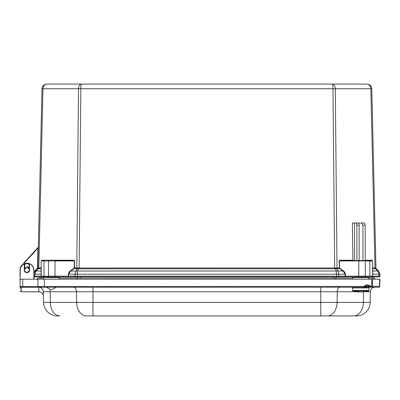 <?xml version="1.0" encoding="UTF-8"?>
<svg xmlns="http://www.w3.org/2000/svg" width="400" height="400" viewBox="0 0 400 400"><rect width="100%" height="100%" fill="white"/><g stroke="black" fill="none" stroke-linecap="round" stroke-linejoin="round"><path stroke-width="0.6" d="M41.285 267.955L37.845 268.02L42.005 88.74C42.345 85.905 43.935 84.35 46.78 84.075L92.195 84.075M101.23 84.075L312.58 84.075M321.615 84.075L332.36 84.075C334.115 84.35 335.095 85.905 335.305 88.74L337.03 267.965L78.625 268.01L78.465 268.77L79.115 268.815L334.695 268.815L332.97 88.74C332.925 85.905 332.725 84.35 332.36 84.075L81.45 84.075C81.085 84.35 80.885 85.905 80.84 88.74L79.115 268.815M367.945 84.165L367.03 84.075C369.875 84.35 371.465 85.905 371.805 88.74L375.965 268.02L374.995 267.965L370.835 88.74C370.565 85.905 369.295 84.35 367.03 84.075L332.36 84.075M20.025 276.18L20.025 276.18A0.735 0.735 0 0 0 20.025 276.18L20.08 269.595L20.025 276.175M372.525 268.465A0.365 0.3 180 0 0 372.71 268.725L372.63 276.165A0.735 0.52 90 0 1 372.115 276.915L379.265 276.915A0.735 0.735 0 0 0 380 276.165L372.525 276.18A0.735 0.735 0 0 1 371.79 276.915L372.115 276.915M379.265 276.915A0.735 0.735 0 0 0 380 276.165L379.955 274.19L380 276.165A0.735 0.735 0 0 1 379.265 276.915M365.2 260.21L371.9 260.21L372.63 260.945L372.525 276.18L345.44 276.18L345.44 276.915L371.79 276.915M334.695 268.815L337.26 268.725A1.1 0.78 90 0 1 337.03 267.965L339.395 267.965L339.165 260.945L339.875 260.21A0.365 0.26 90 0 0 340.135 260.57L339.425 260.935L339.655 267.955L339.395 267.965L339.785 268.725L339.97 268.465L343.275 270.755A7.015 4.96 0 0 1 345.375 274.18L345.44 276.18L345.18 276.165A0.735 0.52 90 0 1 344.66 276.915L336.475 276.915L344.66 276.915M77.335 276.915L336.475 276.915L336.475 276.165L77.335 276.165L77.335 276.915L68.37 276.915L77.335 276.915M78.625 268.01L77.01 267.945A1.1 0.7 -96.9 0 1 76.855 268.705L78.465 268.77L77.515 271.015L77.335 276.165L68.63 276.165A0.735 0.52 90 0 0 69.15 276.915M336.8 267.945A1.1 0.7 96.9 0 0 336.955 268.705L337.93 271.015A3.305 2.265 157.1 0 0 336.295 271.015L77.515 271.015A3.305 2.265 -157.1 0 0 75.875 271.015L70.72 271.015L70.535 270.755L73.84 268.465L74.025 268.725L70.72 271.015L68.695 274.19L68.37 276.915L42.02 276.915A0.735 0.735 0 0 1 41.285 276.18L41.18 276.165A0.735 0.52 90 0 0 41.695 276.915L42.02 276.915M33.94 276.915L34.545 276.915A0.735 0.735 0 0 1 33.935 276.59A0.735 0.735 0 0 0 34.545 276.915L41.695 276.915M41.245 276.17L41.18 260.945L41.91 260.21L73.935 260.21A0.365 0.26 -90 0 1 73.675 260.57L74.645 260.945L74.415 267.965L74.155 267.955A1.04 0.735 0 0 1 73.84 268.465M57.76 276.915L41.305 276.915L41.305 278.055L40 278.055A1.14 1.14 0 0 0 40 278.09A1.14 1.14 0 0 1 40 278.055L40 276.915L34.545 276.915A0.735 0.735 0 0 1 33.935 276.59M22.59 264.755L37.94 248.125L37.475 268.01L37.845 268.02L38.325 247.3L37.94 248.125L37.67 247.875L24.085 262.59M37.845 268.02A1.1 1.1 0 0 1 37.515 268.78L41.1 268.725A0.365 0.3 180 0 0 41.285 268.465M23.855 262.84L38.325 247.16M20.08 269.595A6.98 6.98 0 0 1 21.935 264.925A6.98 6.98 0 0 0 20.08 269.595L20.095 269.595M38.58 267.94A1.1 0.855 -80.5 0 1 38.27 268.7L35.91 271.015A3.305 0.94 -134.4 0 0 35.23 271.015L33.91 273.59A4.59 4.59 0 0 1 35.23 271.015L37.555 268.74A1.1 1.08 -134.4 0 0 37.875 267.98M340.135 260.57L372.155 260.57A0.365 0.365 0 0 1 372.525 260.935L372.155 260.57A0.365 0.26 -90 0 1 371.9 260.21L372.63 260.945L372.63 267.965L374.995 267.965A1.1 0.78 -90 0 0 375.23 268.725L372.71 268.725L372.525 267.955M376.295 268.78L376.295 268.78A1.1 1.1 0 0 1 375.965 268.02A1.1 1.1 0 0 0 376.295 268.78M375.935 267.98A1.1 1.08 -45.6 0 0 376.255 268.74L375.54 268.7A1.1 0.855 -99.5 0 1 375.23 267.94M354.55 260.57L354.55 222.995L352.375 222.995L352.925 260.57M367.03 84.075C369.875 84.35 371.465 85.905 371.805 88.74L375.965 268.02M42.68 260.57L41.655 260.57A0.365 0.26 90 0 0 41.91 260.21L41.18 260.945L41.1 271.015A0.365 0.3 0 0 0 41.285 270.755M77.01 267.945L76.78 267.965A1.1 0.78 -90 0 1 76.55 268.725L74.025 268.725L74.415 267.965L76.78 267.965L78.505 88.74C78.715 85.905 79.695 84.35 81.45 84.075M345.375 274.18L345.115 274.19L345.18 276.165L336.475 276.165L336.295 271.015L335.185 268.01M45.815 84.175L46.78 84.075C44.515 84.35 43.245 85.905 42.975 88.74L38.815 267.965A1.1 0.78 -90 0 1 38.58 268.725M343.275 270.755L343.09 271.015L337.93 271.015L338.79 274.19L338.81 276.165A0.735 0.52 90 0 1 338.29 276.915M75.52 276.915A0.735 0.52 90 0 1 75 276.165L75.02 274.19L76.855 268.705L76.55 268.725M34.78 276.165L41.18 276.165L41.1 271.015L35.91 271.015L34.825 274.19L34.78 276.165A0.735 0.52 90 0 0 35.3 276.915M378.58 271.015L379.955 274.19L378.58 271.015L376.255 268.74L378.58 271.015A3.305 0.94 -45.6 0 0 377.9 271.015L375.23 268.725M378.51 276.915A0.735 0.52 -90 0 0 379.03 276.165L378.985 274.19L377.9 271.015L372.71 271.015A0.365 0.3 0 0 1 372.525 270.755M362.945 260.57L362.945 225.195L361.5 222.995L358.79 222.995L359.14 225.195L359.14 260.57L364.37 260.57M359.14 225.195L356.885 225.195L355.985 222.995L358.79 222.995M356.885 260.57L356.885 225.195M358.795 276.915L358.795 260.57L359.14 260.57M372.155 260.57L371.13 260.57L372.155 260.57A0.365 0.365 0 0 1 372.525 260.935L372.155 260.57L365.2 260.57L365.2 225.195L362.945 225.195M361.5 222.995L364.3 222.995L365.2 225.195M354.55 222.995L355.985 222.995M339.165 260.945L365.285 260.935A0.365 0.26 -90 0 0 365.03 260.57M55.015 276.915L55.015 276.18L68.37 276.18L68.435 274.18L345.115 274.19L343.09 271.015L339.785 268.725L337.26 268.725M373.81 276.915L373.81 278.055A1.14 1.14 0 0 1 373.81 278.09A1.14 1.14 0 0 0 373.81 278.055L368.705 278.055M41.655 260.57L41.285 260.935A0.365 0.365 0 0 1 41.655 260.57L41.285 260.935A0.365 0.365 0 0 1 41.655 260.57M49.04 276.915A0.735 0.52 90 0 1 48.52 276.18L55.015 276.18L55.015 260.57L73.675 260.57M374.31 278.09L375.41 279.19L374.31 278.09L368.705 278.09M59.32 278.09L352.655 278.09M334.97 278.09L335.425 279.19M77.265 278.09L76.81 279.19M37.925 278.09L36.825 279.19L37.925 278.09L43.27 278.09M24.505 269.465A2.48 2.48 0 0 1 26.315 267.605M29.345 270.55A2.48 2.48 0 0 1 27.53 272.415M27.485 272.46L29.39 270.505M29.44 268.485L27.395 266.495L24.41 269.565M29.44 269.51L26.885 267.02M26.43 272.475L24.47 270.57M33.96 279.19L33.88 270.015A6.9 6.9 0 0 0 29.965 263.855A0.365 0.365 0 0 0 29.44 264.19L29.44 270.01A2.515 2.515 0 0 1 26.925 272.525A2.515 2.515 0 0 1 24.41 270.01L24.41 264.245A0.365 0.365 0 0 0 23.875 263.915A6.9 6.9 0 0 0 20.08 270.075L20.025 276.22M29.475 264.035L29.965 263.855C32.435 265.17 33.74 267.225 33.88 270.015L33.775 279.19M20.185 279.19L20.265 270.075A6.715 6.715 0 0 1 23.96 264.08L24.225 264.245L24.225 270.01L24.775 268.7L26.365 267.555M24.525 269.255L24.455 269.515M24.41 270.01L24.775 268.7L24.775 263.92L24.225 264.245M24.225 270.01A2.7 2.7 0 0 0 26.925 272.71A2.7 2.7 0 0 0 29.625 270.01L29.075 271.32M24.37 264.08L24.1 263.805M23.88 263.91L26.915 263.175L29.93 263.84M24.65 263.58L23.875 263.915L24.65 263.58L24.775 263.92L29.075 263.885L29.44 264.19L29.19 263.54L24.65 263.58L29.19 263.54M371.72 279.19L371.72 286.335L370.495 286.335C368.295 284.345 366.165 284.365 364.115 286.395L364.6 286.64L367.295 285.545C369.085 285.91 369.94 286.295 369.865 286.695L370.77 287.235L370.495 286.335L369.865 286.695L370.77 287.235L378.845 287.235A0.92 0.92 0 0 0 379.765 286.335L379.89 279.19L20 279.19L20.14 287.275M20.16 288.43L20.145 287.445M364.115 286.395L44.375 286.515L44.375 287.235L20.86 287.235L379.025 287.235A0.735 0.735 0 0 0 379.76 286.515A0.735 0.735 0 0 1 379.025 287.235L379.26 287.135M365.435 287.235L363.87 287.235L364.6 286.64L369.83 286.64M23.3 287.235A0.735 0.52 -90 0 1 22.78 286.515L20.13 286.515A0.735 0.735 0 0 0 20.86 287.235A0.735 0.735 0 0 1 20.13 286.515L20.86 287.235A1.14 0.56 -90 0 1 21.06 287.31L38.775 287.295C41.525 287.555 43.05 289.04 43.365 291.745L43.55 302.39A13.775 13.775 0 0 0 57.325 315.925L60.055 315.925A13.775 9.74 -90 0 1 50.315 302.39L43.55 302.39A13.775 13.775 0 0 0 57.325 315.925M20.15 286.67L21.06 287.31M43.44 296.065L43.445 296.34L43.44 296.065A4.59 4.355 -1 0 0 38.85 291.79L21.34 291.79L20.2 290.71L21.34 291.825L20.2 290.71L20.345 291.24L20.2 290.71M43.445 296.34A4.59 4.59 0 0 0 38.855 291.825A4.59 4.59 0 0 1 43.445 296.34A4.59 4.59 0 0 0 38.855 291.825A4.59 4.59 0 0 1 43.445 296.34M21.26 287.235L21.34 291.825L38.855 291.825L38.77 287.235A4.59 4.59 0 0 1 43.365 291.745L320.775 291.745L320.775 287.235M367.295 285.545L366.27 285.655M363.87 286.515L363.87 287.235L368.22 287.235L368.945 287.96L352.415 287.96L353.135 287.235M44.01 276.915L43.28 277.635L59.31 277.635L58.575 276.915L44.495 276.915A0.735 0.52 90 0 1 43.98 276.18L41.285 276.18M43.28 277.635L43.25 279.19M367.145 276.915L366.095 276.915M357.025 276.915L354.215 276.915M352.66 277.635L368.695 277.635L367.96 276.915L353.395 276.915L352.66 277.635L352.635 279.19M365.695 291.745L370.37 291.745A4.59 4.59 0 0 1 374.96 287.235M363.55 291.995L363.42 302.39L370.185 302.39L370.37 291.745L370.185 302.39A13.775 13.775 0 0 1 356.415 315.925L320.775 315.925L320.775 302.39L50.315 302.39L50.185 291.745A4.59 3.245 -90 0 0 49.665 289.33M92.965 287.235L92.965 315.925L86.37 315.925L320.775 315.925M362.24 291.995L362.24 291.95A36.045 28.315 90 0 0 363.395 291.945A21.055 13.03 90 0 1 363.065 291.99L362.24 291.995M360.255 291.995L362.16 291.985M359.055 291.97L353.89 291.075L355.205 290.91L359.28 291.99L361.93 291.99A21.06 13.03 -90 0 0 362.26 291.945M358.29 291.99L357.785 291.995M363.035 291.995L363.57 291.995M353.67 290.91L355.205 290.91M365.055 287.235L363.87 287.235M51.045 289.375L52.23 289.375L51.045 289.375M379.03 276.165L380 276.165M372.525 260.935L369.83 260.935L369.83 276.18A0.735 0.52 90 0 1 369.315 276.915M369.57 260.57A0.365 0.26 -90 0 1 369.83 260.935L365.285 260.935L365.285 276.18A0.735 0.52 90 0 1 364.77 276.915M74.155 267.955L74.385 260.935L48.52 260.935L48.52 276.18L43.98 276.18L43.98 260.935L41.285 260.935M37.475 268.01A0.735 0.735 0 0 1 37.255 268.52L34.975 270.755A4.96 4.96 0 0 0 33.9 272.32M41.285 274.18L33.915 274.185M48.78 260.57A0.365 0.26 -90 0 0 48.52 260.935L43.98 260.935A0.365 0.26 90 0 1 44.24 260.57M68.435 274.18A7.015 4.96 180 0 1 70.535 270.755M339.97 268.465A1.04 0.735 180 0 1 339.655 267.955M379.955 274.19L372.525 274.18M37.255 268.52L37.515 268.78M34.975 270.755L35.23 271.015M371.805 88.74L42.005 88.74M339.875 260.21L352.76 260.21M73.935 260.21L74.645 260.945M333.295 276.915L333.295 278.09M336.435 276.915L336.435 278.055L80.515 278.09M352.655 278.055L336.435 278.055A1.14 0.805 90 0 1 336.435 278.09M372.505 276.915L372.505 278.055A1.14 0.805 90 0 1 372.505 278.09M80.515 276.915L80.515 278.055L77.375 278.055A1.14 0.805 90 0 0 77.375 278.09M77.375 276.915L77.375 278.055L59.32 278.055M41.305 278.09A1.14 0.805 90 0 1 41.305 278.055L43.27 278.055M29.625 270.01L29.44 264.19M29.625 264.19L29.885 264.02A6.715 6.715 0 0 1 33.695 270.02M29.075 263.885L29.075 268.13M38.775 287.295L38.775 287.235A4.59 4.59 0 0 1 43.365 291.745L43.265 290.875M38.49 287.235A0.735 0.52 -90 0 1 37.97 286.515L22.78 286.515L22.69 279.19M44.375 279.19L44.375 286.515L37.97 286.515L37.88 279.19M371.72 287.235L371.72 286.335L372.41 286.335A0.92 0.65 -90 0 1 371.76 287.235M378.845 287.235A0.92 0.92 0 0 0 379.765 286.335L372.41 286.335L372.5 279.19M378.83 287.235A0.92 0.65 -90 0 0 379.48 286.335L379.565 279.19M73.255 287.235A4.59 3.245 -90 0 1 76.5 291.745L76.63 302.39A13.775 9.74 -90 0 0 86.37 315.925M355.66 291.745L337.235 291.745L337.105 302.39L320.775 302.39L320.775 291.745L337.235 291.745A4.59 3.245 90 0 1 340.48 287.235M353.68 315.925A13.775 9.74 90 0 0 363.42 302.39L337.105 302.39A13.775 9.74 90 0 1 327.365 315.925M370.185 302.39A13.775 13.775 0 0 1 356.415 315.925M357.74 291.99L353.89 291.075M361.93 291.99L359.28 291.99M355.43 291.075L368.44 291.075L363.065 291.99M368.44 291.075L368.945 290.39L352.415 290.39L352.415 287.96M46.78 84.075L45.75 84.19L46.78 84.075M59.31 277.635L59.34 279.19M368.695 277.635L368.725 279.19M352.92 291.075L352.415 290.39M368.945 290.39L368.945 287.96M46.225 287.235L50.36 289.375M56.365 287.235L52.23 289.375"/></g></svg>
